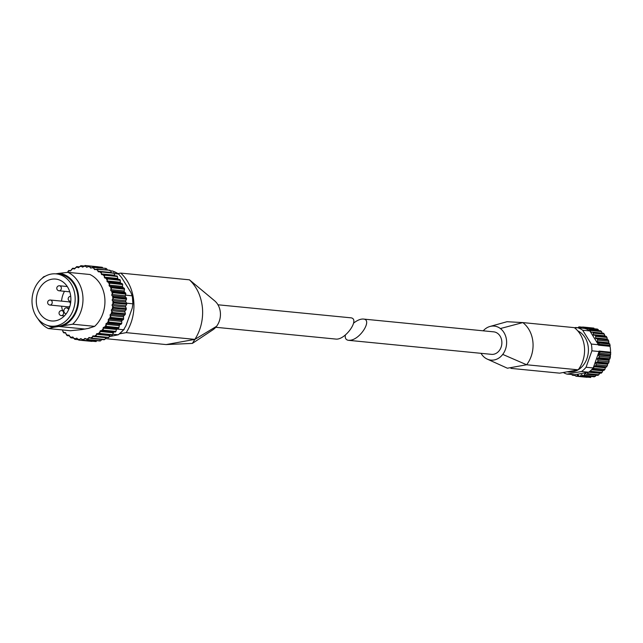 <?xml version="1.0" encoding="UTF-8"?>
<svg xmlns="http://www.w3.org/2000/svg" width="643" height="643" viewBox="0 0 643 643"><rect width="100%" height="100%" fill="white"/><g stroke="black" fill="none" stroke-linecap="round" stroke-linejoin="round"><path stroke-width="0.96" d="M345.363 335.011C344.857 338.178 345.926 339.954 348.562 340.324L350.515 340.219C360.811 338.861 372.594 319.362 363.311 319.049C360.522 318.888 357.299 320.238 353.626 323.099M363.311 319.049L493.687 331.844A11.309 9.275 95.6 0 1 501.878 342.711A11.309 9.275 95.6 0 1 493.599 354.261A11.309 9.275 95.6 0 1 491.485 354.349L348.554 340.324M563.284 372.506A23.871 19.579 -84.4 0 0 567.062 374.122L574.826 374.716L575.509 375.834A1.005 0.828 95.6 0 0 576.08 376.219L587.163 377.304M567.062 374.122L581.505 371.517L588.658 372.217A23.871 19.579 -84.4 0 0 589.06 371.927A23.871 19.579 95.6 0 0 591.03 370.296A23.871 19.579 -84.4 0 0 592.042 369.291A23.871 19.579 95.6 0 0 593.208 367.949L586.054 367.241L591.898 350.821L599.051 351.528L593.208 367.949M581.505 371.517A23.871 19.579 -84.4 0 0 586.054 367.241M591.898 350.821A23.871 19.579 -84.4 0 0 591.287 344.045L598.44 344.744A23.871 19.579 95.6 0 1 598.529 345.187L610.014 346.312A23.871 19.579 -84.4 0 1 610.545 352.195L599.067 351.07A23.871 19.579 95.6 0 1 599.051 351.528M510.912 368.375L559.675 373.157L578.153 369.821A27.721 22.738 95.6 0 0 574.312 327.641L522.799 322.585A27.721 22.738 95.6 0 1 532.87 341.57A27.721 22.738 95.6 0 1 533.015 343.217A27.721 22.738 95.6 0 1 526.641 364.766L578.153 369.821A21.364 17.522 -84.4 0 1 567.214 371.799M500.383 328.549L522.799 322.585L507.005 321.709L489.966 326.475A17.088 14.017 95.6 0 1 500.383 328.549A17.088 14.017 95.6 0 1 502.738 354.406L526.641 364.766L507.383 368.214L487.217 359.099A17.088 14.017 95.6 0 1 484.79 357.645A17.088 14.017 95.6 0 1 481.028 353.329M483.239 330.815A17.088 14.017 95.6 0 1 489.966 326.475M502.738 354.406A17.088 14.017 95.6 0 1 487.217 359.099M591.03 370.296L590.853 371.292A1.005 0.828 95.6 0 1 589.872 372.104L589.06 371.927M599.067 351.07L599.606 351.793A1.005 0.828 95.6 0 1 599.517 353.208L598.52 354.309A0.506 0.41 95.6 0 0 598.432 354.936L599.091 356.294A1.005 0.828 95.6 0 1 598.794 357.677L597.652 358.545A0.506 0.41 95.6 0 0 597.468 359.148L597.91 360.643A1.005 0.828 95.6 0 1 597.403 361.937L596.165 362.539A0.506 0.41 95.6 0 0 595.892 363.102L596.093 364.677A1.005 0.828 95.6 0 1 595.41 365.851L594.108 366.164A0.506 0.41 95.6 0 0 593.762 366.663L593.714 368.27A1.005 0.828 95.6 0 1 592.87 369.275L592.042 369.291M598.529 345.187L598.922 344.286A1.005 0.828 95.6 0 0 598.585 342.952L597.419 342.245A0.506 0.41 95.6 0 1 597.226 341.666L597.62 340.115A1.005 0.828 95.6 0 0 597.082 338.885L595.828 338.451A0.506 0.41 95.6 0 1 595.539 337.929L595.691 336.329A1.005 0.828 95.6 0 0 594.976 335.252L593.666 335.116A0.506 0.41 95.6 0 1 593.312 334.665L593.216 333.074A1.005 0.828 95.6 0 0 592.348 332.182L591.03 332.335A0.506 0.41 95.6 0 1 590.604 331.981L590.274 330.438A1.005 0.828 95.6 0 0 589.277 329.763L588.466 330.044A23.871 19.579 95.6 0 1 589.84 330.928L598.44 344.744M586.963 328.533L587.308 329.433A23.871 19.579 95.6 0 0 585.114 328.549L585.869 328.099A1.005 0.828 95.6 0 1 586.963 328.533L598.207 329.634L599.075 331.097M581.288 328.083L582.245 327.231A1.005 0.828 95.6 0 1 583.386 327.416L583.957 328.348M578.073 327.769L578.523 327.191A1.005 0.828 95.6 0 1 579.681 327.118L580.484 328.01M574.81 328.026L574.834 327.986A1.005 0.828 95.6 0 1 575.967 327.657L576.265 327.874M573.66 374.773L573.026 375.15A1.005 0.828 95.6 0 1 571.932 374.716L571.892 374.596M593.489 328.332L583.386 327.416M598.207 329.634L597.411 329.087L586.312 327.994M590.274 330.438L601.518 331.547L600.715 330.824L589.575 329.73M601.518 331.547L602.153 333.114L590.604 331.981M592.637 332.206L603.681 333.275L592.492 332.174M603.592 333.283L605.224 336.249L606.228 336.361L606.944 337.438L607.378 339.584L608.326 339.994L608.977 343.378L609.829 344.053L610.014 346.312M610.545 352.195L610.336 357.404L609.202 359.678L608.656 363.046L607.715 363.673L607.338 365.779L605.312 367.796L604.959 369.371L602.692 370.842L602.097 372.393L601.165 373.213L589.944 372.112M586.737 374.29A1.005 0.828 95.6 0 0 587.598 373.647L588.056 372.321L588.658 372.217L599.67 373.278L598.842 374.748L597.902 375.383L586.737 374.29A1.005 0.828 95.6 0 1 586.52 374.226L585.299 373.671A0.506 0.41 95.6 0 0 584.8 373.88L584.061 375.247A1.005 0.828 95.6 0 1 582.928 375.584L581.819 374.765A0.506 0.41 95.6 0 0 581.296 374.853L580.372 376.051A1.005 0.828 95.6 0 1 579.214 376.123L578.258 375.062A0.506 0.41 95.6 0 0 577.735 375.038L576.65 376.01A1.005 0.828 95.6 0 1 576.08 376.219M596.35 375.014L595.314 376.348L594.172 376.685M580.372 376.051L590.459 377.232M591.287 344.045L582.687 330.229A23.871 19.579 -84.4 0 0 577.518 327.713L584.672 328.42A23.871 19.579 -84.4 0 1 585.114 328.549M582.687 330.229L589.84 330.928M588.466 330.044A23.871 19.579 -84.4 0 0 587.308 329.433M588.056 372.321L574.826 374.716M578.161 369.813A21.364 17.522 -84.4 0 0 588.417 349.696A21.364 17.522 -84.4 0 0 577.776 330.864M217.961 304.782L350.435 317.779C360.771 318.245 345.307 340.557 335.678 339.062L215.759 327.287M62.588 310.665A21.042 17.265 95.6 0 1 61.632 306.189M61.559 301.133A21.042 17.265 95.6 0 1 64.485 291.311M55.475 320.793A21.042 17.265 95.6 0 1 51.528 320.953A21.042 17.265 95.6 0 1 36.41 298.328A21.042 17.265 95.6 0 1 55.644 279.07A21.042 17.265 95.6 0 1 70.883 299.3A21.042 17.265 95.6 0 1 55.475 320.793M212.327 330.189A17.088 14.017 -84.4 0 0 212.753 329.915A17.088 14.017 -84.4 0 0 216.554 326.314L194.869 339.383L192.378 343.402L166.127 344.576L105.589 338.636M126.189 332.64A42.47 34.835 -84.4 0 0 120.763 273.09L189.452 279.826C196.871 286.915 201.195 296.222 202.424 307.756A42.47 34.835 -84.4 0 1 194.869 339.383L126.189 332.64L119.711 333.813M118.039 273.58L120.763 273.09M189.637 279.97L214.609 300.787A17.088 14.017 -84.4 0 0 214.537 300.731M47.445 325.422A27.07 22.2 95.6 0 0 53.948 327.247L48.434 328.581A30.157 24.731 95.6 0 1 38.05 318.936M42.028 278.427A30.157 24.731 95.6 0 1 43.716 276.731L45.331 276.193M48.434 328.581L70.392 330.735L81.757 329.594A26.765 21.95 95.6 0 1 80.648 329.554M112.983 334.264L118.264 334.778L109.463 336.611M116.672 329.063L123.633 329.746L124.195 329.361L118.264 334.778A35.18 28.855 95.6 0 0 123.633 329.746L125.956 325.728L132.273 307.989L132.876 303.801L126.695 303.191M110.749 270.84L112.541 271.024L118.859 274.103L114.406 273.564M125.602 295.153L132.145 295.796L132.305 295.354L132.876 303.801A35.18 28.855 95.6 0 0 132.145 295.796L130.859 292.428L121.567 277.511L118.561 273.974A35.18 28.855 95.6 0 0 112.461 271.008M91.997 341.401L79.402 340.171L79.724 339.44A36.691 30.092 95.6 0 1 77.723 339.199L77.264 338.523A1.005 0.828 -84.4 0 0 76.228 338.306L75.577 338.765A36.691 30.092 95.6 0 1 73.64 338.194L73.262 337.438A1.005 0.828 -84.4 0 0 72.265 337.053L71.566 337.39A36.691 30.092 95.6 0 1 69.725 336.49L69.436 335.678A1.005 0.828 -84.4 0 0 68.504 335.124L67.78 335.341A36.691 30.092 95.6 0 1 66.068 334.135L65.883 333.275A1.005 0.828 -84.4 0 0 65.023 332.568L64.284 332.664A36.691 30.092 95.6 0 1 62.733 331.177L62.652 330.285A1.005 0.828 -84.4 0 0 62.572 329.963M79.724 339.44L80.319 338.885A1.005 0.828 -84.4 0 1 81.372 338.917L83.011 340.284L95.606 341.521L95.365 340.83M95.638 341.521L83.694 340.243L84.466 338.748A1.005 0.828 -84.4 0 1 85.511 338.604L87.295 339.753L99.89 340.983L99.569 340.42M101.851 339.512L100.565 340.838L87.97 339.6L88.565 337.921A1.005 0.828 -84.4 0 1 89.594 337.599L91.507 338.499L104.094 339.737L103.708 339.303M106.095 337.591A1.005 0.828 -84.4 0 0 106.015 337.736L104.753 339.472L92.158 338.242L92.56 336.41A1.005 0.828 -84.4 0 1 93.548 335.919L95.55 336.554L107.703 337.511M110.218 335.027A1.005 0.828 -84.4 0 0 109.816 335.566L108.763 337.422L96.169 336.193L96.37 334.247A1.005 0.828 -84.4 0 1 97.294 333.596L111.472 335.059M114.944 332.013L114.205 331.997A1.005 0.828 -84.4 0 0 113.353 332.793L112.517 334.73L99.93 333.492L99.906 331.475A1.005 0.828 -84.4 0 1 100.75 330.679L115.435 331.997A37.447 30.711 95.6 0 0 115.957 331.434L103.362 330.205L103.113 328.147A1.005 0.828 -84.4 0 1 103.861 327.215L118.545 328.251A37.447 30.711 95.6 0 0 118.995 327.617L106.4 326.379L105.918 324.321A1.005 0.828 -84.4 0 1 106.561 323.284L108.611 322.802L121.206 324.04A37.447 30.711 95.6 0 0 121.583 323.333L108.988 322.103L108.281 320.085A1.005 0.828 -84.4 0 1 108.804 318.952L110.781 318.205L123.376 319.442L122.942 319.917L123.376 319.442A37.447 30.711 95.6 0 0 123.673 318.679L111.078 317.449L110.138 315.512A1.005 0.828 -84.4 0 1 110.532 314.306L112.421 313.31L125.007 314.548L124.629 315.158L125.007 314.548A37.447 30.711 95.6 0 0 125.216 313.744L112.621 312.514L111.472 310.69A1.005 0.828 -84.4 0 1 111.721 309.436L113.481 308.206L126.076 309.444L125.763 310.191L126.076 309.444A37.447 30.711 95.6 0 0 126.189 308.624L113.594 307.386L112.244 305.714A1.005 0.828 -84.4 0 1 112.348 304.436L113.956 303.006L126.55 304.243L126.325 305.103L126.55 304.243A37.447 30.711 95.6 0 0 126.575 303.416L113.98 302.178L112.445 300.691A1.005 0.828 -84.4 0 1 112.396 299.413L113.835 297.805L126.575 299.22L126.47 298.135M126.39 302.652L125.891 302.009A1.005 0.828 -84.4 0 1 125.851 300.731L126.43 299.035A37.447 30.711 95.6 0 0 126.349 298.223L126.076 297.572L126.349 298.223L113.763 296.986L112.059 295.7A1.005 0.828 -84.4 0 1 111.874 294.454L113.12 292.702L125.875 294.116L125.65 293.079M126.076 297.572L125.514 297.026A1.005 0.828 -84.4 0 1 125.321 295.772L125.707 293.931A37.447 30.711 95.6 0 0 125.538 293.144L125.192 292.629L125.538 293.144L112.951 291.906L111.11 290.861A1.005 0.828 -84.4 0 1 110.781 289.655L111.818 287.791L124.581 289.205L124.252 288.241M125.192 292.629L124.565 292.179A1.005 0.828 -84.4 0 1 124.236 290.982L124.404 289.029A37.447 30.711 95.6 0 0 124.147 288.281L111.552 287.043L109.607 286.248A1.005 0.828 -84.4 0 1 109.141 285.122L109.953 283.185L122.733 284.576L122.307 283.716M123.737 287.903L123.062 287.566A1.005 0.828 -84.4 0 1 122.596 286.44L122.548 284.415A37.447 30.711 95.6 0 0 122.202 283.724L107.59 281.955A1.005 0.828 -84.4 0 1 106.995 280.927L107.574 278.958L120.354 280.324L119.847 279.576M121.752 283.491L121.037 283.274A1.005 0.828 -84.4 0 1 120.442 282.253L120.169 280.195A37.447 30.711 95.6 0 0 119.751 279.56L105.082 278.073A1.005 0.828 -84.4 0 1 104.375 277.165L104.721 275.196L117.484 276.53L116.922 275.903M116.335 275.968L102.141 274.682A1.005 0.828 -84.4 0 1 101.329 273.902L101.449 271.973L114.189 273.283L113.578 272.777M113.007 272.994L100.895 271.515L98.821 271.828A1.005 0.828 -84.4 0 1 97.929 271.201L97.824 269.353L109.889 270.253M109.358 270.623L109.816 270.237L97.222 268.999L95.196 269.586A1.005 0.828 -84.4 0 1 94.232 269.12L93.91 267.392L105.918 268.388M105.452 268.911L105.862 268.38L93.267 267.142L91.322 267.986A1.005 0.828 -84.4 0 1 90.309 267.689L89.795 266.114L102.414 267.359A37.447 30.711 95.6 0 0 101.715 267.215L89.128 265.977L87.287 267.07A1.005 0.828 -84.4 0 1 86.242 266.949L85.543 265.559L98.138 266.797M84.86 265.535A37.447 30.711 95.6 0 1 85.511 265.559L83.156 266.845A1.005 0.828 -84.4 0 1 82.103 266.901L81.251 265.728L83.992 266.001M78.663 267.633L77.98 267.56A1.005 0.828 -84.4 0 0 79.025 267.327L79.523 266.636A36.691 30.092 95.6 0 1 81.532 266.363L81.251 265.728M77.98 267.56L76.991 266.62L79.362 266.853M76.919 266.628L74.966 268.501A1.005 0.828 -84.4 0 1 73.953 268.911L72.86 268.219L75.006 268.436M72.763 268.227L71.06 270.341A1.005 0.828 -84.4 0 1 70.095 270.912L68.922 270.502L70.843 270.687M68.825 270.502L67.491 272.399M81.757 329.594L88.541 328.372A26.765 21.95 95.6 0 0 89.916 327.793M77.723 339.199L78.727 340.091A37.447 30.711 95.6 0 0 79.402 340.171L78.719 340.091M73.64 338.194L75.151 339.359M69.725 336.49L71.068 337.832M66.068 334.135L67.226 335.638M62.733 331.177L63.697 332.801M67.611 271.949A36.691 30.092 95.6 0 1 69.38 270.711L68.922 270.502M71.381 269.521A36.691 30.092 95.6 0 1 73.27 268.581L72.86 268.219M75.384 267.737A36.691 30.092 95.6 0 1 77.353 267.126L76.991 266.62M79.523 266.636L81.203 265.728M83.727 266.242A36.691 30.092 95.6 0 1 85.736 266.306L85.543 265.559M75.191 339.367L78.092 339.649M71.132 337.848L73.583 338.089M67.306 335.654L69.508 335.871M63.794 332.825L65.787 333.026M99.954 340.983L100.565 340.838A37.447 30.711 95.6 0 1 99.89 340.983M101.361 267.882L101.715 267.215M105.862 268.38A37.447 30.711 95.6 0 1 106.505 268.629L107.502 270.012M109.816 270.237A37.447 30.711 95.6 0 1 110.419 270.59L111.376 272.519A1.005 0.828 -84.4 0 0 111.384 272.552M113.489 272.753A37.447 30.711 95.6 0 1 114.044 273.211L114.784 275.22A1.005 0.828 -84.4 0 0 114.984 275.702M116.825 275.887A37.447 30.711 95.6 0 1 117.315 276.434L117.822 278.483A1.005 0.828 -84.4 0 0 118.529 279.4L105.082 278.073M126.108 307.764L126.189 308.624L125.69 307.032L112.244 305.714M125.763 310.191L125.168 310.754A1.005 0.828 -84.4 0 0 124.919 312.008L125.393 313.607M124.629 315.158L123.978 315.625A1.005 0.828 -84.4 0 0 123.593 316.83L123.472 319.531M122.942 319.917L122.25 320.27A1.005 0.828 -84.4 0 0 121.728 321.404L121.792 323.196M120.739 324.369L120.016 324.602A1.005 0.828 -84.4 0 0 119.373 325.639L118.633 328.284M118.055 328.428L117.315 328.541A1.005 0.828 -84.4 0 0 116.56 329.465L115.531 332.013M112.043 335.196L112.517 334.73A37.447 30.711 95.6 0 1 111.946 335.196M108.932 337.382L108.763 337.422A37.447 30.711 95.6 0 1 108.137 337.792M104.182 339.729L104.753 339.472A37.447 30.711 95.6 0 1 104.094 339.737M119.268 279.488L118.529 279.4M125.69 307.032A1.005 0.828 -84.4 0 1 125.795 305.763L126.325 305.103M55.941 325.945A26.259 21.54 95.6 0 1 51.022 326.146A26.259 21.54 95.6 0 1 32.15 297.91A26.259 21.54 95.6 0 1 56.15 273.878A26.259 21.54 95.6 0 1 75.175 299.124A26.259 21.54 95.6 0 1 55.941 325.945M56.15 273.878L59.011 274.159A26.259 21.54 95.6 0 1 78.036 299.405A26.259 21.54 95.6 0 1 58.802 326.226A26.259 21.54 95.6 0 1 53.883 326.427L51.022 326.146M53.948 327.247L72.683 324.201L94.642 326.355L88.541 328.372M72.683 324.201A30.157 24.731 95.6 0 0 82.843 296.013A30.157 24.731 95.6 0 0 67.965 272.351L58.947 273.339A27.07 22.2 95.6 0 1 78.567 296.294A27.07 22.2 95.6 0 1 63.689 325.487M58.947 273.339L55.756 273.846M67.965 272.351L89.924 274.505A30.157 24.731 95.6 0 1 104.801 298.167A30.157 24.731 95.6 0 1 94.642 326.355M58.826 326.475L85.157 329.055M216.554 326.314A17.088 14.017 -84.4 0 0 214.601 300.787M49.913 305.039A2.516 2.516 0 0 1 47.654 302.765A2.516 2.516 0 0 1 50.403 300.032A2.516 2.058 95.6 0 1 52.22 302.451A2.516 2.058 95.6 0 1 50.379 305.015A2.516 2.058 95.6 0 1 49.913 305.039L68.254 306.84A2.516 2.058 -84.4 0 0 68.729 306.815A2.516 2.058 -84.4 0 0 69.95 306.06M70.505 303.617A2.516 2.058 -84.4 0 0 68.745 301.832L50.403 300.032M68.745 309.412L67.7 308.439A2.893 2.371 -84.4 0 0 66.494 307.884A2.893 2.371 -84.4 0 0 64.027 309.749A2.893 2.371 -84.4 0 0 64.726 313.077L65.907 314.17M573.026 375.15L575.22 375.367M576.65 376.01L579.407 376.284M577.735 375.038L578.282 375.094M581.296 374.853L582.044 374.925M584.061 375.247L595.314 376.348M584.8 373.88L586.022 374.001M587.598 373.647L598.842 374.748M590.017 372.112L601.117 373.205M590.853 371.292L602.097 372.393M591.584 369.757L602.692 370.842M591.986 369.347L603.102 370.432M592.87 369.275L604.115 370.376M593.714 368.27L604.959 369.371M593.762 366.663L605.312 367.796M594.108 366.164L605.658 367.306M595.41 365.851L606.654 366.952M596.093 364.677L607.338 365.779M595.892 363.102L607.45 364.235M596.165 362.539L607.715 363.673M597.403 361.937L608.656 363.046M597.91 360.643L609.154 361.744M597.468 359.148L609.025 360.281M597.652 358.545L609.202 359.678M598.794 357.677L610.038 358.778M599.091 356.294L610.336 357.404M598.432 354.936L609.99 356.069M598.52 354.309L610.07 355.442M599.517 353.208L610.762 354.309M599.606 351.793L610.85 352.903M598.922 344.286L610.167 345.395M598.585 342.952L609.829 344.053M597.419 342.245L608.977 343.378M597.226 341.666L608.776 342.799M597.62 340.115L608.865 341.216M597.082 338.885L608.326 339.994M595.828 338.451L607.378 339.584M595.539 337.929L607.096 339.062M595.691 336.329L606.944 337.438M594.976 335.252L606.228 336.361M593.666 335.116L605.224 336.249M593.312 334.665L604.862 335.799M593.216 333.074L604.468 334.175M579.681 327.118L582.108 327.351M575.967 327.657L577.109 327.769M520.525 365.875L526.641 364.766M214.199 300.466L207.159 294.59M83.928 339.4A36.691 30.092 95.6 0 1 81.91 339.504M88.107 338.652A36.691 30.092 95.6 0 1 86.114 339.094M92.19 337.205A36.691 30.092 95.6 0 1 90.253 337.985M96.088 335.099A36.691 30.092 95.6 0 1 94.248 336.185M99.721 332.359A36.691 30.092 95.6 0 1 98.017 333.741M103.033 329.047A36.691 30.092 95.6 0 1 101.49 330.695M105.942 325.221A36.691 30.092 95.6 0 1 104.6 327.11M108.402 320.961A36.691 30.092 95.6 0 1 107.285 323.051M110.371 316.356A36.691 30.092 95.6 0 1 109.495 318.598M111.794 311.485A36.691 30.092 95.6 0 1 111.183 313.84M112.654 306.446A36.691 30.092 95.6 0 1 112.316 308.873M112.935 301.334A36.691 30.092 95.6 0 1 112.879 303.785M112.629 296.254A36.691 30.092 95.6 0 1 112.847 298.673M111.737 291.303A36.691 30.092 95.6 0 1 112.236 293.65M110.291 286.585A36.691 30.092 95.6 0 1 111.054 288.811M108.297 282.173A36.691 30.092 95.6 0 1 109.318 284.238M105.814 278.17A36.691 30.092 95.6 0 1 107.059 280.026M102.88 274.649A36.691 30.092 95.6 0 1 104.335 276.265M99.561 271.676A36.691 30.092 95.6 0 1 101.192 273.026M95.903 269.304A36.691 30.092 95.6 0 1 97.688 270.357M91.997 267.592A36.691 30.092 95.6 0 1 93.894 268.324M87.914 266.564A36.691 30.092 95.6 0 1 89.883 266.966M87.97 339.6A37.447 30.711 95.6 0 1 87.295 339.753M83.694 340.243A37.447 30.711 95.6 0 1 83.011 340.284M75.11 339.343A37.447 30.711 95.6 0 1 74.532 339.174M71.027 337.8A37.447 30.711 95.6 0 1 70.513 337.551M67.218 335.59A37.447 30.711 95.6 0 1 66.727 335.252M63.737 332.769A37.447 30.711 95.6 0 1 63.271 332.327M68.327 270.92A37.447 30.711 95.6 0 1 68.865 270.534M72.217 268.541A37.447 30.711 95.6 0 1 72.755 268.268M76.324 266.829A37.447 30.711 95.6 0 1 76.879 266.66M80.568 265.824A37.447 30.711 95.6 0 1 81.155 265.744M89.128 265.977A37.447 30.711 95.6 0 1 89.795 266.114M93.267 267.142A37.447 30.711 95.6 0 1 93.91 267.392M97.222 268.999A37.447 30.711 95.6 0 1 97.824 269.353M100.895 271.515A37.447 30.711 95.6 0 1 101.449 271.973M104.23 274.649A37.447 30.711 95.6 0 1 104.721 275.196M107.156 278.331A37.447 30.711 95.6 0 1 107.574 278.958M109.615 282.486A37.447 30.711 95.6 0 1 109.953 283.185M111.552 287.043A37.447 30.711 95.6 0 1 111.818 287.791M112.951 291.906A37.447 30.711 95.6 0 1 113.12 292.702M113.763 296.986A37.447 30.711 95.6 0 1 113.835 297.805M113.98 302.178A37.447 30.711 95.6 0 1 113.956 303.006M113.594 307.386A37.447 30.711 95.6 0 1 113.481 308.206M112.621 312.514A37.447 30.711 95.6 0 1 112.421 313.31M111.078 317.449A37.447 30.711 95.6 0 1 110.781 318.205M108.988 322.103A37.447 30.711 95.6 0 1 108.611 322.802M106.4 326.379A37.447 30.711 95.6 0 1 105.95 327.014M103.362 330.205A37.447 30.711 95.6 0 1 102.84 330.759M99.93 333.492A37.447 30.711 95.6 0 1 99.352 333.958M96.169 336.193A37.447 30.711 95.6 0 1 95.55 336.554M92.158 338.242A37.447 30.711 95.6 0 1 91.507 338.499M96.281 341.481A37.447 30.711 95.6 0 1 95.606 341.521M90.486 338.114L88.565 337.921M106.015 337.736L92.56 336.41M109.816 335.566L96.37 334.247M113.353 332.793L99.906 331.475M114.205 331.997L100.75 330.679M116.56 329.465L103.113 328.147M117.315 328.541L103.861 327.215M119.373 325.639L105.918 324.321M120.016 324.602L106.561 323.284M121.728 321.404L108.281 320.085M122.25 320.27L108.804 318.952M123.593 316.83L110.138 315.512M123.978 315.625L110.532 314.306M124.919 312.008L111.472 310.69M125.168 310.754L111.721 309.436M125.795 305.763L112.348 304.436M125.891 302.009L112.445 300.691M125.851 300.731L112.396 299.413M125.514 297.026L112.059 295.7M125.321 295.772L111.874 294.454M124.565 292.179L111.11 290.861M124.236 290.982L110.781 289.655M123.062 287.566L109.607 286.248M122.596 286.44L109.141 285.122M121.037 283.274L107.59 281.955M120.442 282.253L106.995 280.927M117.822 278.483L104.375 277.165M114.784 275.22L101.329 273.902M111.376 272.519L97.929 271.201M95.96 269.288L94.232 269.12M91.611 267.818L90.309 267.689M87.303 267.054L86.242 266.949M82.987 266.99L82.103 266.901M74.419 268.951L73.953 268.911M69.034 335.172L68.504 335.124M73.005 337.125L72.265 337.053M77.168 338.403L76.228 338.306M81.444 338.99L80.319 338.885M85.857 338.885L84.466 338.748M166.127 344.576L194.869 339.383M67.7 308.439L69.098 308.576M61.31 315.592A2.516 2.516 0 0 1 59.052 313.318A2.516 2.516 0 0 1 61.8 310.593A2.516 2.058 95.6 0 1 63.617 313.004A2.516 2.058 95.6 0 1 61.776 315.568A2.516 2.058 95.6 0 1 61.31 315.592L64.396 315.898M59.052 290.773A2.516 2.516 0 0 1 56.793 288.506A2.516 2.516 0 0 1 59.542 285.773A2.516 2.058 95.6 0 1 61.358 288.193A2.516 2.058 95.6 0 1 59.518 290.757A2.516 2.058 95.6 0 1 59.052 290.773L69.765 291.826M572.583 375.255L575.316 375.52M579.689 376.372L590.78 377.465M583.281 375.721L594.397 376.814M582.815 327.03L593.899 328.115M579.206 326.869L582.317 327.174M575.614 327.512L578.081 327.753M192.386 343.402L212.753 329.907M189.637 279.962L204.611 292.469M101.739 267.223L102.414 267.359M126.703 303.303L126.679 304.412M126.341 308.495L126.189 309.588M125.393 313.599L125.112 314.66M121.784 323.196L121.302 324.104M108.924 337.374L108.233 337.792M66.494 307.884L69.259 308.158M61.8 310.593L63.842 310.786M59.542 285.773L67.282 286.537M70.722 296.319A2.516 2.516 0 0 0 68.19 299.059A2.516 2.516 0 0 0 70.449 301.326"/></g></svg>
